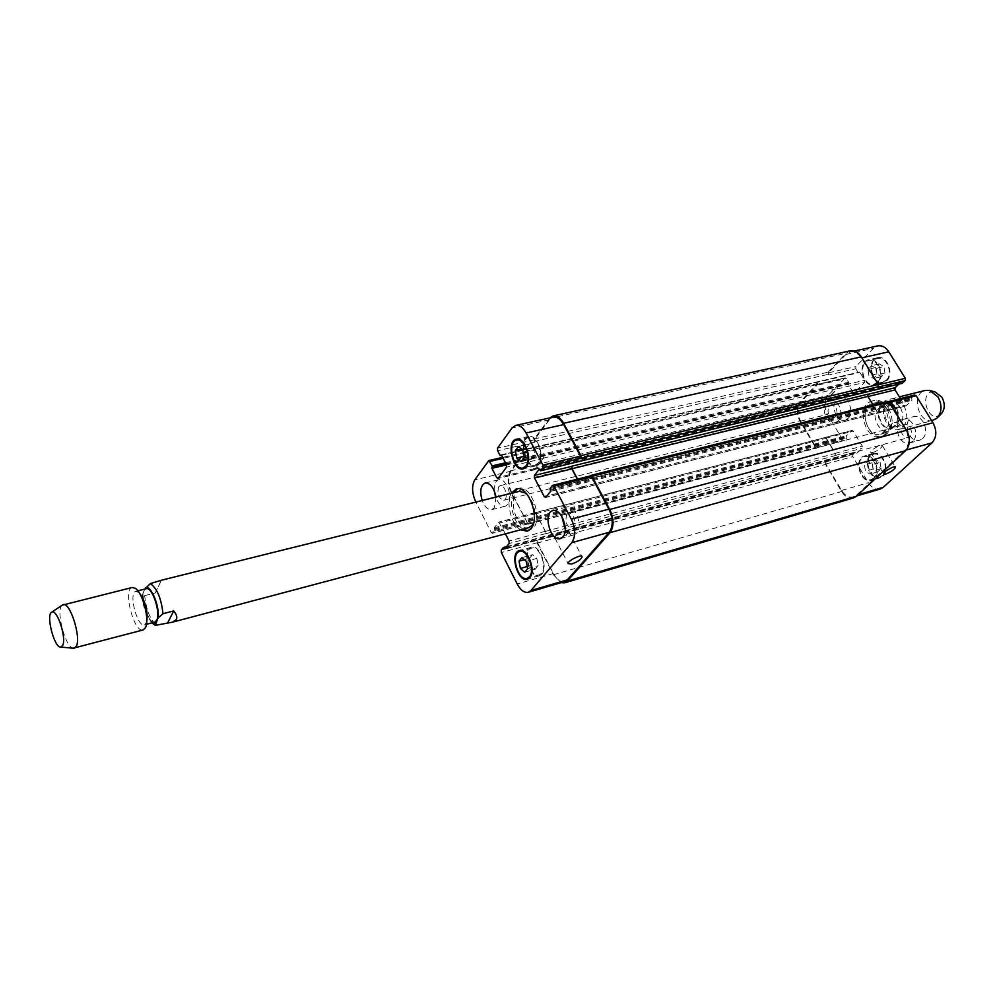 <?xml version="1.0" encoding="UTF-8"?>
<svg xmlns="http://www.w3.org/2000/svg" width="994" height="994" viewBox="0 0 994 994"><rect width="100%" height="100%" fill="white"/><g stroke="black" fill="none" stroke-linecap="round" stroke-linejoin="round"><path stroke-width="0.75" stroke-dasharray="4.97 3.73" d="M144.826 589.069L142.552 594.226L144.664 595.63L155.25 592.958L161.488 580.21M155.25 592.958L160.991 580.943M146.217 588.721C138.477 589.877 147.46 624.841 154.803 622.12M517.563 488.762L518.756 488.34C530.56 484.165 543.059 517.588 533.48 527.876L528.348 530.734M523.018 529.168C513.649 523.751 508.058 501.97 513.649 492.701M520.595 529.814C511.227 524.385 505.623 502.579 511.214 493.31M528.808 527.64C516.234 531.815 506.431 493.645 519.464 491.26M526.137 493.248C534.026 501.672 536.536 511.488 533.703 522.682M139.16 592.673L135.855 591.318C128.201 592.449 137.222 627.549 144.465 624.841L146.714 622.07M146.317 623.064L145.447 627.723M132.227 587.479C122.56 588.908 133.979 633.364 143.136 629.96M62.15 605.197C55.54 609.819 65.182 647.33 73.196 648.212M881.902 433.409L883.529 433.521C886.238 432.614 889.257 429.147 892.587 423.158L898.241 421.68L896.886 424.177L887.53 431.905L881.902 433.409L892.587 423.158M879.727 402.185L875.739 402.732C870.011 404.384 867.824 407.664 869.216 412.572L874.857 411.143L879.591 407.751L885.753 400.744L879.727 402.185L869.216 412.572M895.147 409.193C899.148 418.176 897.88 424.401 891.369 427.842C880.187 431.371 873.738 406.26 885.232 403.962C889.034 403.253 892.339 404.993 895.147 409.193M886.983 408.82C882.809 402.545 877.901 399.936 872.285 400.967C855.188 404.359 864.855 441.97 881.467 436.701C891.109 431.558 892.947 422.264 886.983 408.82M888.748 408.372C884.561 402.11 879.665 399.501 874.037 400.532C856.94 403.924 866.594 441.498 883.206 436.242C892.861 431.098 894.699 421.804 888.748 408.372M885.555 410.224C881.951 404.806 877.714 402.545 872.856 403.44C858.145 406.372 866.47 438.776 880.771 434.254C889.096 429.818 890.686 421.804 885.555 410.224M900.552 407.826C904.552 416.772 903.273 422.984 896.75 426.426C885.567 429.955 879.131 404.906 890.636 402.607C894.438 401.899 897.744 403.639 900.552 407.826M903.906 405.564C909.025 417.033 907.398 424.985 899.036 429.408C884.672 433.943 876.435 401.837 891.196 398.892C896.066 397.985 900.303 400.209 903.906 405.564M932.993 420.4C918.543 424.947 910.442 393.4 925.29 390.418M940.821 414.324C927.154 425.432 917.76 388.828 935.081 391.971M872.856 452.543C878.199 450.456 881.392 448.182 882.423 445.71C882.138 443.361 869.8 450.332 870.669 452.345L872.856 452.543M558.69 538.499C564.517 536.4 567.885 534.026 568.779 531.38C568.667 528.1 554.093 535.107 554.888 538.065L558.69 538.499M494.242 490.701C493.968 484.563 495.472 480.897 498.739 479.717C505.971 477.219 513.587 497.895 507.822 504.443L505.312 506.207C501.473 506.642 498.242 503.623 495.633 497.174M498.727 486.687C496.851 493.745 498.541 498.28 503.784 500.28C508.891 499.386 505.101 484.078 500.168 485.681L498.727 486.687M496.031 497.075L494.304 507.859L491.819 509.624C488.004 510.046 484.786 507.015 482.177 500.516M561.734 516.221C562.032 511.115 563.697 508.046 566.742 507.027C574.905 504.082 583.466 526.323 576.768 533.144L574.184 534.859C571.028 535.493 568.059 533.666 565.251 529.392M566.866 514.283C564.667 521.8 566.53 526.584 572.457 528.634C578.123 527.516 573.824 511.438 568.357 513.289L566.866 514.283M533.554 447.524L534.934 455.053L531.902 459.066L527.528 455.563L526.161 448.083L529.156 444.045L533.554 447.524L522.745 450.021M524.136 457.588L534.934 455.053M521.129 461.601L531.902 459.066M523.913 456.408L527.528 455.563M521.626 449.126L526.161 448.083M518.359 446.517L529.156 444.045M536.822 558.392L538.164 565.71L535.194 569.239L530.908 565.499L529.566 558.23L532.511 554.664L536.822 558.392L526.261 561.349M527.615 568.692L538.164 565.71M524.67 572.233L535.194 569.239M527.218 566.53L530.908 565.499M524.36 559.684L529.566 558.23M521.962 557.597L532.511 554.664M538.251 463.005L535.368 464.993C525.627 467.988 518.856 438.988 528.92 437.36C536.661 434.838 544.377 455.998 538.251 463.005M538.661 463.788L535.592 465.913C525.205 469.106 517.973 438.168 528.721 436.428C536.971 433.744 545.209 456.321 538.661 463.788M541.407 573.376L539.158 574.88C529.976 578.173 522.148 550.129 531.691 548.154C539.27 545.284 547.669 567.002 541.407 573.376M541.805 574.172L539.419 575.774C529.616 579.278 521.266 549.359 531.442 547.259C539.531 544.203 548.502 567.375 541.805 574.172M505.424 533.84L498.739 522.086L494.192 527.814L494.652 530.535L492.353 533.331L491.198 532.461L475.865 502.094M838.203 420.884L835.283 422.587C825.045 425.73 819.193 401.837 829.717 399.849C837.954 397.215 845.062 414.784 838.203 420.884M829.244 405.95L830.909 404.968C836.513 403.266 839.731 416.399 833.978 417.505C828.25 416.088 826.673 412.237 829.244 405.95M848.044 418.399C854.927 412.311 847.82 394.842 839.57 397.476C829.021 399.476 834.848 423.245 845.111 420.102L848.044 418.399M912.591 441.336L909.647 443.001C898.464 446.629 891.742 421.742 903.248 419.319C912.38 416.25 920.357 434.95 912.591 441.336M902.925 425.606L904.615 424.649C910.728 422.686 914.43 436.354 908.143 437.695C901.757 436.316 900.017 432.278 902.925 425.606M922.507 438.627C930.297 432.266 922.345 413.666 913.188 416.722C901.657 419.157 908.354 443.92 919.549 440.28L922.507 438.627M876.161 368.401L877.18 374.837L873.577 378.49L868.955 375.732L867.936 369.321L871.527 365.643L876.161 368.401L883.914 366.6L879.28 363.866L875.677 367.531L876.696 373.918L881.318 376.664L884.933 373.023L883.914 366.6M884.933 373.023L877.18 374.837M881.318 376.664L873.577 378.49M876.696 373.918L868.955 375.732M875.677 367.531L867.936 369.321M879.28 363.866L871.527 365.643M872.484 464.521L873.49 470.808L869.961 474.101L865.439 471.144L864.432 464.906L867.948 461.576L872.484 464.521L880.112 462.396L875.565 459.464L872.049 462.782L873.043 469.006L877.565 471.939L881.106 468.646L880.112 462.396M881.106 468.646L873.49 470.808M877.565 471.939L869.961 474.101M873.043 469.006L865.439 471.144M872.049 462.782L864.432 464.906M875.565 459.464L867.948 461.576M877.503 382.193L874.186 384.106C863.214 387.287 857.611 362.499 868.868 360.511C877.59 357.89 884.735 375.757 877.503 382.193M886.362 380.093L883.032 381.994C872.036 385.175 866.47 360.499 877.739 358.499C886.474 355.877 893.606 373.657 886.362 380.093M877.913 382.852L874.385 384.889C862.668 388.294 856.691 361.841 868.694 359.716C878 356.921 885.617 375.981 877.913 382.852M886.76 380.739C894.488 373.893 886.896 354.92 877.578 357.716C865.55 359.84 871.489 386.181 883.219 382.777L886.76 380.739M873.801 478.052L871.216 479.543C860.804 483.084 853.933 459.116 864.668 456.731C873.279 453.699 881.169 472.038 873.801 478.052M882.51 475.554L879.914 477.045C869.477 480.587 862.63 456.731 873.391 454.333C882.013 451.301 889.891 469.553 882.51 475.554M874.198 478.723L871.44 480.301C860.332 484.078 853.001 458.507 864.469 455.96C873.651 452.73 882.051 472.299 874.198 478.723M882.908 476.213C890.786 469.814 882.386 450.332 873.192 453.575C861.711 456.122 869.004 481.581 880.137 477.791L882.908 476.213M880.286 489.023C875.739 489.992 871.775 487.892 868.396 482.711L852.79 456.644L852.864 454.544L855.312 452.183L856.853 453.289L862.208 448.195L862.283 446.07L853.262 431.085L852.02 430.414L846.503 435.695L846.826 438.031L844.03 440.628L842.8 439.957L827.505 414.411C823.827 407.08 824.001 400.768 828.052 395.45L845.223 377.844L848.665 382.205L848.18 384.355L852.939 392.183L854.567 392.593L864.581 382.417L864.656 380.242L859.835 372.365L858.083 372.502L855.797 368.774L855.871 366.587L873.44 348.372L877.727 345.9M902.154 383.299L900.912 382.106L898.725 384.181M900.402 398.569L904.565 405.303L905.882 405.987L911.958 400.296L911.635 397.848L914.331 395.239L887.369 401.824L889.332 402.359M561.125 582.658L553.422 574.743L537.158 543.109L537.095 540.724L826.002 461.85L825.939 463.974L841.595 490.44C844.987 495.695 848.938 497.857 853.461 496.901L856.455 495.174L904.714 450.431C909.423 444.877 909.721 438.093 905.621 430.054L888.686 402.52M835.345 453.314L835.109 455.625L835.171 453.475L826.113 438.267L824.498 437.795L825.045 437.41L826.287 438.093L835.345 453.314L862.283 446.07M526.273 452.096L526.671 452.854L525.167 452.307L511.115 471.168C507.797 476.996 508.046 484.202 511.86 492.788L527.367 522.943L528.845 523.577L528.174 524.236L511.127 492.49C507.325 483.916 507.077 476.71 510.394 470.895L525.155 451.288L526.273 452.096L818.832 384.169L819.218 384.815L818.037 384.156L801.04 401.911C797.039 407.267 796.89 413.653 800.592 421.096L815.925 447.027L817.155 447.71L844.403 440.417M827.406 399.128L825.629 398.445L827.256 398.867L837.159 388.617L837.234 386.405L837.321 388.878L827.406 399.128L854.567 392.593M877.777 387.175L877.864 384.914L861.289 357.964C858.17 353.255 854.492 351.255 850.243 351.938L845.981 354.423L828.586 372.8L828.524 375.011L855.797 368.774M577.328 479.183L582.844 488.054L878.559 412.92L877.242 412.224L867.7 396.606L867.973 394.183M887.828 401.365L886.921 402.073M825.592 462.26L825.529 464.384L841.558 491.508C844.95 496.764 848.913 498.926 853.436 497.969M879.168 412.498L877.429 412.05L873.142 405.03M850.28 350.807L846.018 353.292L828.188 372.154L828.524 375.011M818.832 384.169L817.217 383.759L800.257 401.7C796.256 407.055 796.107 413.442 799.81 420.872L815.515 447.437L816.745 448.132L817.515 447.499M564.654 581.627C560.566 582.397 556.814 579.701 553.397 573.538L537.518 542.674L537.443 540.289L501.249 550.117M534.648 513.053L536.151 513.674L545.333 531.417L545.395 533.828L545.482 531.231L535.12 512.643L824.498 437.795M543.246 455.637L543.308 458.135L534.847 469.205L533.331 468.621L534.635 469.764L543.469 458.433L543.246 455.637L837.234 386.405M549.831 417.915L534.113 438.988L534.586 442.243L534.511 439.746L549.371 419.791L553.149 417.182M552.366 485.569L590.113 475.989M577.564 479.12L581.738 486.998L583.379 487.607M142.987 593.045C142.788 606.029 146.019 615.907 152.691 622.679M144.664 595.63C146.342 610.651 150.516 620.591 157.176 625.474M887.53 431.905C878.696 429.408 874.459 422.487 874.857 411.143M892.314 428.538C883.939 432.291 874.571 416.884 879.591 407.751M884.088 403.328C892.413 399.339 902.08 414.983 896.886 424.177M885.393 400.768C889.319 401.166 892.649 403.489 895.383 407.726L898.042 414.498L898.241 421.68M856.455 495.174L858.095 494.689M841.595 490.44L868.396 482.711M825.939 463.974L852.79 456.644M826.002 461.85L852.864 454.544M835.271 455.463L862.208 448.195M826.287 438.093L853.262 431.085M824.672 437.633L851.634 430.638M815.925 447.027L842.8 439.957M800.592 421.096L827.505 414.411M801.04 401.911L828.052 395.45M817.602 384.405L844.788 378.093M819.218 384.815L846.416 378.49M825.778 398.706L852.939 392.183M837.321 388.878L864.581 382.417M837.383 386.666L864.656 380.242M828.586 372.8L855.871 366.587M845.981 354.423L873.44 348.372M861.289 357.964L861.935 357.815M877.242 412.224L904.565 405.303M878.982 412.684L906.304 405.738M905.621 430.054L906.255 429.88M904.714 450.431L906.267 449.996M553.397 573.538L517.215 583.975M537.518 542.674L501.349 552.552M545.544 533.654L509.152 543.482M545.482 531.231L509.065 541.022M536.3 513.5L499.895 522.956M534.797 512.867L498.416 522.31M527.367 522.943L491.198 532.461M528.845 523.577L492.664 533.119M511.86 492.788L475.704 501.771M511.115 471.168L474.797 479.853M525.167 452.307L488.439 460.831M526.671 452.854L503.138 458.333M533.492 468.932L499.112 477.195M535.008 469.503L498.255 478.35M543.469 458.433L506.493 467.192M543.407 455.935L506.406 464.658M534.511 439.746L497.522 448.17M534.586 442.243L497.609 450.704M549.371 419.791L511.972 428.029M581.577 487.184L546.886 495.981M583.217 487.805L545.843 497.298M590.349 475.704L887.394 401.626M550.092 488.439L911.635 397.848M550.129 489.483L911.585 398.743M550.552 490.291L912.007 399.402M550.577 491.334L911.958 400.296M581.738 486.998L877.429 412.05M539.431 469.305L900.738 382.205M539.73 469.628L901.434 382.379M540.152 470.435L901.844 383.038M549.347 418.511L846.018 353.292M534.113 438.988L828.188 372.154M534.188 441.485L828.126 374.353M499.932 455.19L858.083 372.502M501.51 455.202L858.741 372.651M501.224 454.854L859.176 372.216M501.498 455.165L859.835 372.365M543.308 458.135L837.159 388.617M534.847 469.205L827.256 398.867M533.331 468.621L825.629 398.445M506.518 464.906L848.18 384.355M506.07 464.012L848.217 383.498M505.884 463.651L848.64 383.063M505.424 462.757L848.665 382.205M524.782 451.549L817.217 383.759M510.394 470.895L800.257 401.7M511.127 492.49L799.81 420.872M527.019 523.391L815.515 447.437M528.497 524.012L817.105 447.909M494.652 530.535L846.826 438.031M494.614 529.553L846.851 437.186M494.229 528.783L846.466 436.54M494.192 527.814L846.503 435.695M536.151 513.674L826.113 438.267M545.333 531.417L835.171 453.475M545.395 533.828L835.109 455.625M504.865 548.887L857.002 453.202M505.3 548.34L856.356 453.016M506.194 547.209L855.971 452.369M506.629 546.663L855.312 452.183M537.158 543.109L825.529 464.384M553.422 574.743L841.558 491.508M142.552 594.226C142.142 604.19 145.236 613.745 151.833 622.903M527.155 531.181L529.603 530.535M516.308 488.936L518.756 488.34M137.855 590.821L135.855 591.318M146.453 624.319L144.465 624.841M138.34 591.989L135.333 588.324M874.037 400.532L872.285 400.967M883.206 436.242L881.467 436.701M880.771 434.254L883.529 433.521M872.856 403.44L875.739 402.732M898.762 421.99C899.732 410.435 895.395 403.353 885.753 400.731M891.369 427.842L896.75 426.426M885.232 403.962L890.636 402.607M899.036 429.408L931.713 420.748M891.196 398.892L899.346 396.867M930.782 390.741L929.489 390.381M937.64 417.48L936.696 418.412M870.669 452.345L883.654 473.877M882.423 445.71L895.358 467.018M554.888 538.065L568.146 563.61M568.779 531.38L581.888 556.441M491.819 509.624L505.312 506.207M485.209 482.985L498.739 479.717M560.343 538.649L574.184 534.859M552.875 510.643L566.742 507.027M528.92 437.36L519.427 439.51M535.368 464.993L525.901 467.255M528.721 436.428L516.383 439.224M535.592 465.913L523.291 468.857M531.691 548.154L522.322 550.726M539.158 574.88L529.827 577.564M531.442 547.259L519.402 550.564M539.419 575.774L527.404 579.229M835.283 422.587L845.111 420.102M829.717 399.849L839.57 397.476M503.784 500.28L833.978 417.505M500.168 485.681L830.909 404.968M909.647 443.001L919.549 440.28M903.248 419.319L913.188 416.722M572.457 528.634L908.143 437.695M568.357 513.289L904.615 424.649M877.739 358.499L868.868 360.511M883.032 381.994L874.186 384.106M877.578 357.716L868.694 359.716M883.219 382.777L874.385 384.889M873.391 454.333L864.668 456.731M879.914 477.045L871.216 479.543M873.192 453.575L864.469 455.96M880.137 477.791L871.44 480.301M856.766 495.931L853.461 496.901M852.02 430.414L825.045 437.41M844.03 440.628L817.155 447.71M845.223 377.844L818.037 384.156M854.157 392.841L826.996 399.377M854.43 351.019L850.243 351.938M905.882 405.987L878.559 412.92M888.611 401.514L887.369 401.824M535.12 512.643L498.739 522.086M528.535 523.801L492.353 533.331M525.54 452.034L502.629 457.364M534.635 469.764L497.895 478.599M582.844 488.054L545.47 497.547M582.993 487.868L878.746 412.746M539.245 469.28L900.912 382.106M501.548 455.264L858.567 372.762M501.038 454.83L859.35 372.104M534.486 469.454L826.834 399.116M525.155 451.288L817.64 383.498M528.174 524.236L816.745 448.132M534.983 512.829L824.883 437.571M504.741 548.974L856.853 453.289M506.679 546.588L855.461 452.096"/><path stroke-width="1.49" d="M526.137 493.248L519.464 491.26L161.488 580.21L150.293 583.602L144.826 589.069M173.702 610.925C176.547 614.454 177.441 617.324 176.385 619.498L172.496 622.169L155.325 625.363L158.009 617.982L162.991 613.72L173.702 610.925L167.775 622.666M146.453 624.319L154.803 622.12L156.692 620.306C161.016 612.95 152.144 586.261 146.217 588.721L137.855 590.821M528.348 530.734L523.018 529.168M513.649 492.701L517.563 488.762M511.214 493.31L516.308 488.936C528.087 484.774 540.599 518.234 531.032 528.535L527.155 531.181L520.595 529.814M533.703 522.682L532.163 525.329L528.808 527.64L172.496 622.169M146.714 622.07C148.118 611.26 145.609 601.457 139.16 592.673M73.196 648.212L143.136 629.96L145.472 627.686C149.858 620.094 142.825 592.797 135.333 588.324L132.227 587.479L62.15 605.197M74.339 648.212L76.439 645.963C81.197 636.645 69.903 601.668 63.156 604.638M62.784 645.23C66.586 637.489 56.993 608.614 51.837 612.142C45.513 614.168 54.297 648.361 60.808 647.094L62.784 645.23M899.346 396.867L925.29 390.418L929.489 390.381L938.013 396.917C942.387 405.403 941.952 412.56 936.696 418.412L931.713 420.748M930.782 390.741L935.081 391.971L941.89 397.178C945.381 403.937 945.021 409.652 940.821 414.324L937.64 417.48M885.816 474.014L883.654 473.877C882.846 471.951 895.259 464.956 895.482 467.217C894.401 469.615 891.171 471.889 885.816 474.014M571.91 563.933L568.146 563.61C567.425 560.79 582.074 553.695 582.099 556.851C581.142 559.423 577.75 561.784 571.91 563.933M495.633 497.174L494.242 490.701M482.177 500.516C479.58 491.272 480.587 485.42 485.209 482.985C490.377 482.997 493.993 487.694 496.031 497.075M562.915 536.934L560.343 538.649C550.44 542.041 542.587 512.643 552.875 510.643C560.964 507.71 569.55 530.088 562.915 536.934M565.251 529.392L561.734 516.221M516.768 458.085L515.389 450.568L518.359 446.517L522.745 450.021L524.136 457.588L521.129 461.601L516.768 458.085L523.913 456.408M515.389 450.568L521.626 449.126M520.396 568.456L519.042 561.163L521.962 557.597L526.261 561.349L527.615 568.692L524.67 572.233L520.396 568.456L527.218 566.53M519.042 561.163L524.36 559.684M525.925 465.938C532.014 458.905 524.273 437.633 516.582 440.143C506.58 441.758 513.389 470.907 523.068 467.938L525.925 465.938M526.348 466.733L523.291 468.857C512.966 472.026 505.697 440.938 516.383 439.224C524.583 436.54 532.834 459.24 526.348 466.733M529.38 576.831C535.592 570.444 527.168 548.601 519.638 551.459C510.158 553.409 518.023 581.602 527.143 578.334L529.38 576.831M529.777 577.626L527.404 579.229C517.675 582.72 509.276 552.639 519.402 550.564C527.441 547.508 536.412 570.817 529.777 577.626M475.865 502.094L475.704 501.771C471.889 493.036 471.591 485.731 474.797 479.853L488.812 460.57L492.204 465.863L491.943 468.348L496.764 477.754L498.255 478.35L506.493 467.192L506.406 464.658L501.498 455.165L499.932 455.19L497.609 450.704L497.522 448.17L511.972 428.029L515.662 425.42C519.452 424.86 522.931 427.395 526.087 433.011L542.96 465.155L543.035 467.776L540.637 470.783L539.083 469.379L534.437 475.43L534.511 478.027L544.227 496.652L545.843 497.298L550.577 491.334L550.092 488.439L552.366 485.569L554.006 486.203L571.314 519.166C575.601 528.733 575.774 536.561 571.836 542.649L530.945 590.523L528.348 592.275C524.335 593.008 520.62 590.25 517.215 583.975L501.349 552.552L501.249 550.117L503.275 547.57L504.741 548.974L509.152 543.482L509.065 541.022L505.424 533.84M914.331 395.239L916.108 395.674L932.968 422.761C937.044 430.675 936.708 437.385 931.962 442.877L883.306 487.308L880.286 489.023L856.766 495.931M854.43 351.019L877.727 345.9C882.001 345.204 885.691 347.167 888.798 351.801L905.31 378.329L905.211 380.565L902.154 383.299M898.725 384.181L895.159 387.71L895.06 389.921L900.402 398.569M564.691 582.819L853.436 497.969L856.418 496.242L905.609 450.68C910.318 445.126 910.628 438.329 906.516 430.29L889.158 402.073L887.828 401.365L590.734 475.443L592.014 476.312L609.744 509.475C614.031 518.88 614.143 526.596 610.08 532.622L567.326 581.08L564.691 582.819L561.125 582.658M873.142 405.03L867.886 396.432L867.973 394.183L571.96 466.149L571.861 468.895L577.328 479.183M905.211 380.565L877.777 387.175L878.323 384.454L861.326 356.834C858.22 352.124 854.529 350.124 850.28 350.807L553.124 415.902C556.988 415.33 560.492 417.803 563.648 423.307L580.956 455.65L581.005 458.234L543.035 467.776M589.939 476.188L591.604 476.809L608.9 509.139C613.174 518.545 613.286 526.261 609.235 532.287L567.301 579.875L564.654 581.627L528.348 592.275M515.662 425.42L553.149 417.182C557.013 416.61 560.529 419.083 563.673 424.6L580.558 456.147L580.608 458.731M590.113 475.989L590.734 475.443M571.96 466.149L572.022 468.696L577.564 479.12M549.831 417.915L553.124 415.902M152.691 622.679L155.536 623.002M158.009 617.982C160.084 606.588 150.516 583.95 145.373 587.901M162.991 613.72C161.276 598.326 157.04 588.286 150.293 583.602M858.095 494.689L883.306 487.308M861.935 357.815L888.798 351.801M878.472 384.765L905.31 378.329M867.961 396.544L895.06 389.921M867.824 394.357L895.159 387.71M889.332 402.359L916.108 395.674M906.255 429.88L932.968 422.761M906.267 449.996L931.962 442.877M567.301 579.875L530.945 590.523M503.138 458.333L489.918 461.402M499.112 477.195L496.764 477.754M563.673 424.6L526.087 433.011M580.558 456.147L542.96 465.155M571.811 466.348L534.437 475.43M571.861 468.895L534.511 478.027M546.886 495.981L544.227 496.652M591.604 476.809L554.006 486.203M608.9 509.139L571.314 519.166M609.235 532.287L571.836 542.649M609.744 509.475L906.516 430.29M905.609 450.68L610.08 532.622M592.014 476.312L889.158 402.073M572.022 468.696L867.886 396.432M540.798 470.671L902.54 383.199M581.005 458.234L878.236 386.716M580.956 455.65L878.323 384.454M563.648 423.307L861.326 356.834M500.541 455.426L501.51 455.202M491.943 468.348L506.518 464.906M491.906 467.342L506.07 464.012M492.254 466.869L505.884 463.651M492.204 465.863L505.424 462.757M504.269 548.613L505.3 548.34M503.871 547.843L506.194 547.209M503.548 547.495L506.629 546.663M567.326 581.08L856.418 496.242M151.833 622.903L155.325 625.363M60.808 647.094L73.929 648.274M51.837 612.142L62.746 604.787M519.427 439.51L516.582 440.143M525.901 467.255L523.068 467.938M522.322 550.726L519.638 551.459M529.827 577.564L527.143 578.334M914.778 394.991L888.611 401.514M502.629 457.364L488.812 460.57M590.337 475.94L552.751 485.308M540.637 470.783L902.353 383.311M500.392 455.538L501.548 455.264M503.399 547.483L506.679 546.588"/></g></svg>
